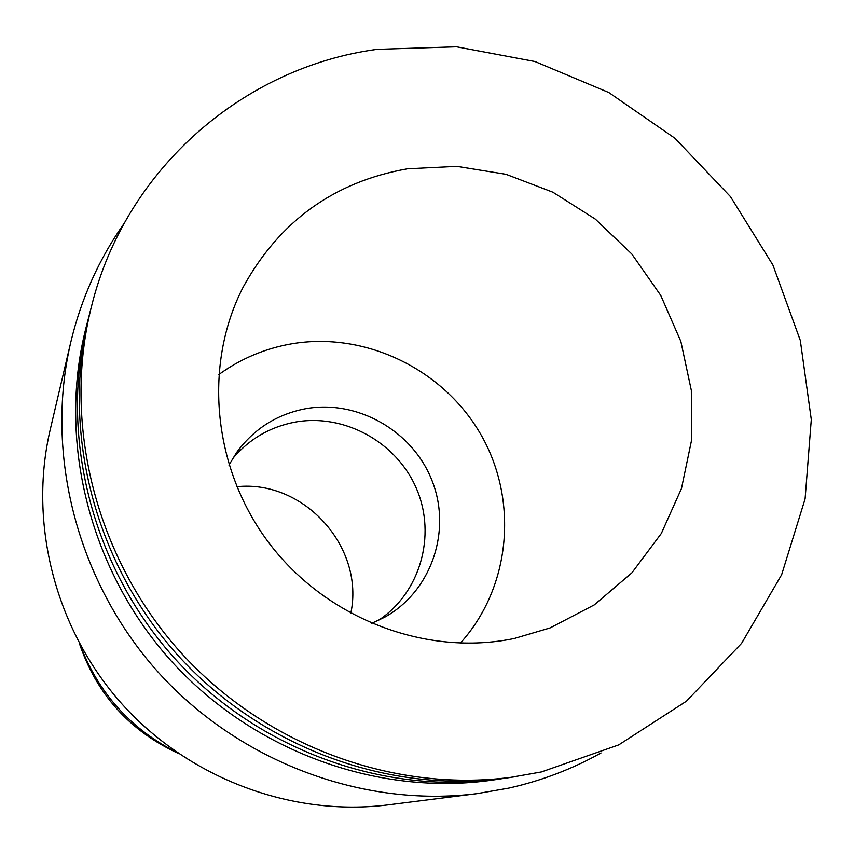 <?xml version="1.0" encoding="UTF-8"?>
<svg xmlns="http://www.w3.org/2000/svg" width="854" height="854" viewBox="0 0 854 854"><rect width="100%" height="100%" fill="white"/><g stroke="black" fill="none" stroke-linecap="round" stroke-linejoin="round"><path stroke-width="1.28" d="M124.268 223.204C99.032 258.943 81.194 298.622 70.765 342.262L50.215 429.669C28.203 523.694 55.339 629.697 122.314 704.369C189.545 778.816 292.111 816.936 387.929 804.906L477.002 793.654L509.005 788.071C541.671 780.705 572.351 768.995 601.024 752.95M70.765 342.262C44.461 454.403 77.287 582.022 158.129 672.141C239.259 762.003 362.726 808.033 477.002 793.654M91.858 304.995L90.033 312.073C60.335 427.598 93.246 561.057 177.397 654.804C261.794 748.317 391.047 795.063 509.059 777.652L541.361 771.952L618.691 744.912L686.488 701.155L741.592 643.34L781.634 574.731L805.098 498.896L811.3 419.56L800.305 340.404L772.891 264.996L730.458 196.623L674.948 138.273L608.806 92.531L534.903 61.509L456.452 46.789L376.977 49.351C244.095 67.146 126.146 168.057 91.858 304.995C61.787 421.929 95.146 557.118 180.397 652.093C265.904 746.855 396.832 794.209 516.286 776.585M89.062 315.969L86.105 327.37C57.197 439.853 89.158 569.565 170.907 660.644C252.901 751.499 378.536 796.899 493.431 779.958L505.077 778.218M88.037 319.834C58.745 433.811 91.175 565.369 174.099 657.761C257.278 749.929 384.706 795.992 501.127 778.827M407.443 168.793C334.245 181.71 279.504 221.122 243.209 287.029C202.686 365.726 212.774 469.946 270.302 544.703C327.819 619.46 426.829 656.779 514.375 638.472L550.04 627.957L594.245 604.899L631.875 572.863L661.338 533.44L681.481 488.52L691.58 440.13L691.334 390.406L680.873 341.472L660.74 295.388L631.832 254.044L595.366 219.158L552.848 192.193L506.038 174.312L456.879 166.359L407.443 168.793M79.411 643.489C96.651 694.302 129.637 730.949 178.358 753.42M80.02 644.61C98.466 693.224 130.886 729.263 177.312 752.705M232.469 458.833C248.962 439.191 269.8 426.957 294.972 422.132C344.322 413.09 397.035 442.276 416.656 489.054C436.575 535.704 420.189 593.114 378.055 620.602M371.469 623.431L384.759 617.164C431.302 591.352 451.787 531.273 432.316 481.346C413.251 431.259 357.677 399.213 305.551 408.735C276.856 414.286 253.873 428.889 236.59 452.535L228.957 465.088M350.78 613.407C364.989 547.243 304.045 479.532 236.761 486.716M460.295 643.201C510.777 587.563 518.698 500.882 481.218 435.166C443.866 369.366 365.288 331.106 291.385 343.852C264.772 348.539 240.518 358.808 218.635 374.682"/></g></svg>
